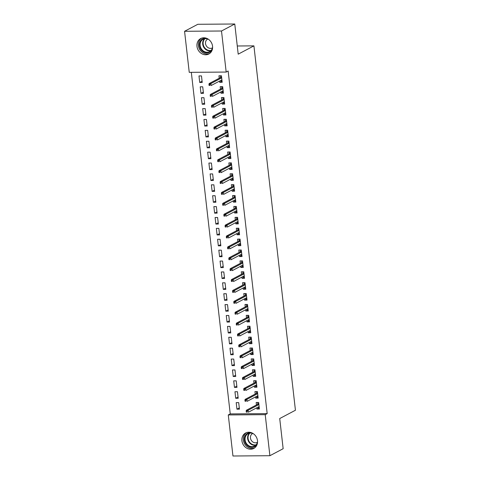 <?xml version="1.0" encoding="UTF-8"?>
<svg xmlns="http://www.w3.org/2000/svg" width="480" height="480" viewBox="0 0 480 480"><rect width="100%" height="100%" fill="white"/><g stroke="black" fill="none" stroke-linecap="round" stroke-linejoin="round"><path stroke-width="0.72" d="M212.55 46.224A8.73 7.584 62.2 0 1 208.836 54.006A8.73 7.584 62.2 0 1 196.974 46.344A8.73 7.584 62.2 0 1 200.682 38.562A8.73 7.584 62.2 0 1 212.55 46.224M257.49 440.658A8.73 7.584 62.2 0 1 253.776 448.44A8.73 7.584 62.2 0 1 241.914 440.778A8.73 7.584 62.2 0 1 245.622 433.002A8.73 7.584 62.2 0 1 257.49 440.658M191.322 72.33L230.244 413.904L228.276 414.942L265.218 414.66L269.892 455.712L232.956 456L228.276 414.942M189.246 72.348L184.566 31.29L221.502 31.002L226.182 72.06L189.246 72.348M221.502 31.002L234.768 24L197.826 24.288L184.566 31.29M234.768 24L238.2 54.168L253.92 45.864L237.27 45.99M253.92 45.864L295.434 410.244L279.72 418.542L283.152 448.71L269.892 455.712M200.964 93.36L203.46 93.342L202.716 86.808L200.22 86.826L200.964 93.36L203.322 92.112M223.29 91.962L220.932 93.204L223.428 93.186L222.684 86.652L220.188 86.67L220.47 89.13M220.932 93.204L220.794 91.974M203.448 115.14L205.944 115.122L205.2 108.588L202.704 108.606L203.448 115.14L205.8 113.892M225.768 113.742L223.416 114.984L225.912 114.966L225.162 108.432L222.666 108.45L222.948 110.91M223.416 114.984L223.272 113.754M205.926 136.92L208.422 136.902L207.678 130.368L205.182 130.386L205.926 136.92L208.284 135.672M228.252 135.522L225.894 136.764L228.39 136.746L227.646 130.212L225.15 130.23L225.432 132.69M225.894 136.764L225.756 135.534M208.41 158.7L210.906 158.682L210.162 152.148L207.666 152.166L208.41 158.7L210.768 157.452M230.73 157.302L228.378 158.544L230.874 158.526L230.13 151.992L227.634 152.01L227.91 154.47M228.378 158.544L228.234 157.314M210.888 180.48L213.384 180.462L212.64 173.928L210.144 173.946L210.888 180.48L213.246 179.232M233.214 179.082L230.856 180.324L233.352 180.306L232.608 173.772L230.112 173.79L230.394 176.25M230.856 180.324L230.718 179.094M213.372 202.26L215.868 202.242L215.124 195.708L212.628 195.726L213.372 202.26L215.73 201.012M235.698 200.862L233.34 202.104L235.836 202.086L235.092 195.552L232.596 195.57L232.872 198.03M233.34 202.104L233.196 200.874M215.856 224.04L218.352 224.022L217.608 217.488L215.112 217.506L215.856 224.04L218.208 222.792M238.176 222.642L235.818 223.884L238.314 223.866L237.57 217.332L235.074 217.35L235.356 219.81M235.818 223.884L235.68 222.654M218.334 245.82L220.83 245.802L220.086 239.268L217.59 239.286L218.334 245.82L220.692 244.572M240.66 244.422L238.302 245.664L240.798 245.646L240.054 239.112L237.558 239.13L237.84 241.59M238.302 245.664L238.164 244.434M220.818 267.6L223.314 267.582L222.57 261.048L220.074 261.066L220.818 267.6L223.176 266.352M243.138 266.202L240.786 267.444L243.282 267.426L242.538 260.892L240.042 260.91L240.318 263.37M240.786 267.444L240.642 266.214M223.296 289.38L225.792 289.362L225.048 282.828L222.552 282.846L223.296 289.38L225.654 288.132M245.622 287.982L243.264 289.224L245.76 289.206L245.016 282.672L242.52 282.69L242.802 285.15M243.264 289.224L243.126 287.994M225.78 311.16L228.276 311.142L227.532 304.608L225.036 304.626L225.78 311.16L228.138 309.912M248.106 309.762L245.748 311.004L248.244 310.986L247.5 304.452L245.004 304.47L245.28 306.93M245.748 311.004L245.604 309.774M228.264 332.94L230.76 332.922L230.01 326.388L227.52 326.406L228.264 332.94L230.616 331.692M250.584 331.542L248.226 332.784L250.722 332.766L249.978 326.232L247.482 326.25L247.764 328.71M248.226 332.784L248.088 331.554M230.742 354.72L233.238 354.702L232.494 348.168L229.998 348.186L230.742 354.72L233.1 353.472M253.068 353.322L250.71 354.564L253.206 354.546L252.462 348.012L249.966 348.03L250.248 350.49M250.71 354.564L250.572 353.334M233.226 376.5L235.722 376.482L234.978 369.948L232.482 369.966L233.226 376.5L235.578 375.252M255.546 375.102L253.194 376.344L255.69 376.326L254.94 369.792L252.444 369.81L252.726 372.27M253.194 376.344L253.05 375.114M235.704 398.28L238.2 398.262L237.456 391.728L234.96 391.746L235.704 398.28L238.062 397.032M258.03 396.882L255.672 398.124L258.168 398.106L257.424 391.572L254.928 391.59L255.21 394.05M255.672 398.124L255.534 396.894M230.244 413.904L267.18 413.622L228.144 71.022L226.182 72.06M259.272 407.772L256.914 409.014L259.41 408.996L258.666 402.462L256.17 402.48L256.452 404.94M256.914 409.014L256.776 407.784M236.946 409.17L239.442 409.152L238.698 402.618L236.202 402.636L236.946 409.17L239.304 407.922M256.788 385.992L254.43 387.234L256.926 387.216L256.182 380.682L253.686 380.7L253.968 383.16M254.43 387.234L254.292 386.004M234.468 387.39L236.964 387.372L236.214 380.838L233.718 380.856L234.468 387.39L236.82 386.142M254.304 364.212L251.952 365.454L254.448 365.436L253.704 358.902L251.208 358.92L251.484 361.38M251.952 365.454L251.808 364.224M231.984 365.61L234.48 365.592L233.736 359.058L231.24 359.076L231.984 365.61L234.342 364.362M251.826 342.432L249.468 343.674L251.964 343.656L251.22 337.122L248.724 337.14L249.006 339.6M249.468 343.674L249.33 342.444M229.5 343.83L231.996 343.812L231.252 337.278L228.756 337.296L229.5 343.83L231.858 342.582M249.342 320.652L246.99 321.894L249.486 321.876L248.742 315.342L246.246 315.36L246.522 317.82M246.99 321.894L246.846 320.664M227.022 322.05L229.518 322.032L228.774 315.498L226.278 315.516L227.022 322.05L229.38 320.802M246.864 298.872L244.506 300.114L247.002 300.096L246.258 293.562L243.762 293.58L244.044 296.04M244.506 300.114L244.368 298.884M224.538 300.27L227.034 300.252L226.29 293.718L223.794 293.736L224.538 300.27L226.896 299.022M244.38 277.092L242.022 278.334L244.518 278.316L243.774 271.782L241.278 271.8L241.56 274.26M242.022 278.334L241.884 277.104M222.06 278.49L224.556 278.472L223.812 271.938L221.316 271.956L222.06 278.49L224.412 277.242M241.902 255.312L239.544 256.554L242.04 256.536L241.296 250.002L238.8 250.02L239.076 252.48M239.544 256.554L239.4 255.324M219.576 256.71L222.072 256.692L221.328 250.158L218.832 250.176L219.576 256.71L221.934 255.462M239.418 233.532L237.06 234.774L239.556 234.756L238.812 228.222L236.316 228.24L236.598 230.7M237.06 234.774L236.922 233.544M217.092 234.93L219.588 234.912L218.844 228.378L216.348 228.396L217.092 234.93L219.45 233.682M236.934 211.752L234.582 212.994L237.078 212.976L236.334 206.442L233.838 206.46L234.114 208.92M234.582 212.994L234.438 211.764M214.614 213.15L217.11 213.132L216.366 206.598L213.87 206.616L214.614 213.15L216.972 211.902M234.456 189.972L232.098 191.214L234.594 191.196L233.85 184.662L231.354 184.68L231.636 187.14M232.098 191.214L231.96 189.984M212.13 191.37L214.626 191.352L213.882 184.818L211.386 184.836L212.13 191.37L214.488 190.122M231.972 168.192L229.62 169.434L232.11 169.416L231.366 162.882L228.87 162.9L229.152 165.36M229.62 169.434L229.476 168.204M209.652 169.59L212.148 169.572L211.404 163.038L208.908 163.056L209.652 169.59L212.004 168.342M229.494 146.412L227.136 147.654L229.632 147.636L228.888 141.102L226.392 141.12L226.674 143.58M227.136 147.654L226.998 146.424M207.168 147.81L209.664 147.792L208.92 141.258L206.424 141.276L207.168 147.81L209.526 146.562M227.01 124.632L224.652 125.874L227.148 125.856L226.404 119.322L223.908 119.34L224.19 121.8M224.652 125.874L224.514 124.644M204.69 126.03L207.186 126.012L206.436 119.478L203.94 119.496L204.69 126.03L207.042 124.782M224.526 102.852L222.174 104.094L224.67 104.076L223.926 97.542L221.43 97.56L221.706 100.02M222.174 104.094L222.03 102.864M202.206 104.25L204.702 104.232L203.958 97.698L201.462 97.716L202.206 104.25L204.564 103.002M222.048 81.072L219.69 82.314L222.186 82.296L221.442 75.762L218.946 75.78L219.228 78.24M219.69 82.314L219.552 81.084M199.722 82.47L202.218 82.452L201.474 75.918L198.978 75.936L199.722 82.47L202.08 81.222M267.18 413.622L265.218 414.66M258.138 407.058L258.216 407.748L259.266 407.742M257.616 402.468L257.754 403.662L258.804 403.656M258.852 404.13L257.97 404.136L257.754 403.662L257.814 404.22M257.97 404.136L246.36 410.268L248.154 410.256L258.906 404.574M247.164 411.03L246.168 411.042L246.294 412.128L247.29 412.122L247.164 411.03L248.154 410.256L248.376 412.218L259.128 406.536M247.29 412.122L246.294 412.128M246.36 410.268L246.168 411.042M256.896 396.168L256.974 396.858L258.024 396.852M256.374 391.578L256.512 392.772L257.562 392.766M257.616 393.24L256.734 393.246L256.512 392.772L256.572 393.33M256.734 393.246L245.118 399.378L246.912 399.366L257.664 393.684M245.928 400.14L244.926 400.152L245.052 401.238L246.048 401.232L245.928 400.14L246.912 399.366L247.14 401.328L257.886 395.646M246.048 401.232L245.052 401.238M245.118 399.378L244.926 400.152M255.66 385.278L255.738 385.968L256.788 385.962M255.132 380.688L255.27 381.882L256.32 381.876M256.374 382.35L255.492 382.356L255.27 381.882L255.336 382.44M255.492 382.356L243.876 388.488L245.67 388.476L256.422 382.794M244.686 389.25L243.684 389.262L243.81 390.348L244.806 390.342L244.686 389.25L245.67 388.476L245.898 390.438L256.65 384.756M244.806 390.342L243.81 390.348M243.876 388.488L243.684 389.262M257.346 443.592A7.554 6.558 62.2 0 1 248.43 446.388A7.554 6.558 62.2 0 1 244.482 437.418A7.554 6.558 62.2 0 1 251.64 432.786M253.398 433.746A6.996 6.072 -117.8 0 0 248.052 433.68A6.996 6.072 -117.8 0 0 245.052 439.572A6.996 6.072 -117.8 0 0 248.874 445.782A6.996 6.072 -117.8 0 0 254.592 446.052A6.996 6.072 -117.8 0 0 257.544 441.594M252.774 433.47A4.98 4.326 -117.8 0 0 252.582 433.566A4.98 4.326 -117.8 0 0 250.44 437.76A4.98 4.326 -117.8 0 0 253.164 442.182A4.98 4.326 -117.8 0 0 257.232 442.374A4.98 4.326 -117.8 0 0 257.424 442.266M246.552 432.594A8.676 7.53 -117.8 0 0 243.324 439.932A8.676 7.53 -117.8 0 0 248.04 447.33A8.676 7.53 -117.8 0 0 254.64 447.9M212.406 49.152A7.554 6.558 62.2 0 1 203.49 51.948A7.554 6.558 62.2 0 1 199.542 42.984A7.554 6.558 62.2 0 1 206.7 38.352M208.458 39.312A6.996 6.072 -117.8 0 0 203.112 39.24A6.996 6.072 -117.8 0 0 200.112 45.132A6.996 6.072 -117.8 0 0 203.934 51.348A6.996 6.072 -117.8 0 0 209.646 51.618A6.996 6.072 -117.8 0 0 212.604 47.16M207.834 39.036A4.98 4.326 -117.8 0 0 207.642 39.132A4.98 4.326 -117.8 0 0 205.5 43.326A4.98 4.326 -117.8 0 0 208.224 47.748A4.98 4.326 -117.8 0 0 212.292 47.94A4.98 4.326 -117.8 0 0 212.484 47.832M201.612 38.16A8.676 7.53 -117.8 0 0 198.384 45.498A8.676 7.53 -117.8 0 0 203.1 52.896A8.676 7.53 -117.8 0 0 209.7 53.46M254.418 374.388L254.496 375.078L255.546 375.072M253.896 369.798L254.028 370.992L255.078 370.986M255.132 371.46L254.25 371.466L254.028 370.992L254.094 371.55M254.25 371.466L242.634 377.598L244.434 377.586L255.186 371.904M243.444 378.36L242.448 378.372L242.568 379.458L243.57 379.452L243.444 378.36L244.434 377.586L244.656 379.548L255.408 373.866M243.57 379.452L242.568 379.458M242.634 377.598L242.448 378.372M253.176 363.498L253.254 364.188L254.304 364.182M252.654 358.908L252.786 360.102L253.836 360.096M253.89 360.57L253.008 360.576L252.786 360.102L252.852 360.66M253.008 360.576L241.392 366.708L243.192 366.696L253.944 361.014M242.202 367.47L241.206 367.482L241.326 368.568L242.328 368.562L242.202 367.47L243.192 366.696L243.414 368.658L254.166 362.976M242.328 368.562L241.326 368.568M241.392 366.708L241.206 367.482M251.934 352.608L252.012 353.298L253.062 353.292M251.412 348.018L251.55 349.212L252.6 349.206M252.654 349.68L251.766 349.686L251.55 349.212L251.61 349.77M251.766 349.686L240.156 355.818L241.95 355.806L252.702 350.124M240.96 356.58L239.964 356.592L240.09 357.678L241.086 357.672L240.96 356.58L241.95 355.806L242.172 357.768L252.924 352.086M241.086 357.672L240.09 357.678M240.156 355.818L239.964 356.592M250.692 341.718L250.77 342.408L251.82 342.402M250.17 337.128L250.308 338.322L251.358 338.316M251.412 338.79L250.53 338.796L250.308 338.322L250.368 338.88M250.53 338.796L238.914 344.928L240.708 344.916L251.46 339.234M239.724 345.69L238.722 345.702L238.848 346.788L239.844 346.782L239.724 345.69L240.708 344.916L240.936 346.878L251.682 341.196M239.844 346.782L238.848 346.788M238.914 344.928L238.722 345.702M249.456 330.828L249.534 331.518L250.584 331.512M248.928 326.238L249.066 327.432L250.116 327.426M250.17 327.9L249.288 327.906L249.066 327.432L249.132 327.99M249.288 327.906L237.672 334.038L239.472 334.026L250.218 328.344M238.482 334.8L237.48 334.812L237.606 335.898L238.608 335.892L238.482 334.8L239.472 334.026L239.694 335.988L250.446 330.306M238.608 335.892L237.606 335.898M237.672 334.038L237.48 334.812M248.214 319.938L248.292 320.628L249.342 320.622M247.692 315.348L247.824 316.542L248.874 316.536M248.928 317.01L248.046 317.016L247.824 316.542L247.89 317.1M248.046 317.016L236.43 323.148L238.23 323.136L248.982 317.454M237.24 323.91L236.244 323.922L236.364 325.008L237.366 325.002L237.24 323.91L238.23 323.136L238.452 325.098L249.204 319.416M237.366 325.002L236.364 325.008M236.43 323.148L236.244 323.922M246.972 309.048L247.05 309.738L248.1 309.732M246.45 304.458L246.582 305.652L247.632 305.646M247.686 306.12L246.804 306.126L246.582 305.652L246.648 306.21M246.804 306.126L235.188 312.258L236.988 312.246L247.74 306.564M235.998 313.02L235.002 313.032L235.128 314.118L236.124 314.112L235.998 313.02L236.988 312.246L237.21 314.208L247.962 308.526M236.124 314.112L235.128 314.118M235.188 312.258L235.002 313.032M245.73 298.158L245.808 298.848L246.858 298.842M245.208 293.568L245.346 294.762L246.396 294.756M246.45 295.23L245.568 295.236L245.346 294.762L245.406 295.32M245.568 295.236L233.952 301.368L235.746 301.356L246.498 295.674M234.756 302.13L233.76 302.142L233.886 303.228L234.882 303.222L234.756 302.13L235.746 301.356L235.968 303.318L246.72 297.636M234.882 303.222L233.886 303.228M233.952 301.368L233.76 302.142M244.488 287.268L244.566 287.958L245.616 287.952M243.966 282.678L244.104 283.872L245.154 283.866M245.208 284.34L244.326 284.346L244.104 283.872L244.164 284.43M244.326 284.346L232.71 290.478L234.504 290.466L245.256 284.784M233.52 291.24L232.518 291.252L232.644 292.338L233.64 292.332L233.52 291.24L234.504 290.466L234.732 292.428L245.484 286.746M233.64 292.332L232.644 292.338M232.71 290.478L232.518 291.252M243.252 276.378L243.33 277.068L244.38 277.062M242.724 271.788L242.862 272.982L243.912 272.976M243.966 273.45L243.084 273.456L242.862 272.982L242.928 273.54M243.084 273.456L231.468 279.588L233.268 279.576L244.02 273.894M232.278 280.35L231.276 280.362L231.402 281.448L232.404 281.442L232.278 280.35L233.268 279.576L233.49 281.538L244.242 275.856M232.404 281.442L231.402 281.448M231.468 279.588L231.276 280.362M242.01 265.488L242.088 266.178L243.138 266.172M241.488 260.898L241.62 262.092L242.67 262.086M242.724 262.56L241.842 262.566L241.62 262.092L241.686 262.65M241.842 262.566L230.226 268.698L232.026 268.686L242.778 263.004M231.036 269.46L230.04 269.472L230.16 270.558L231.162 270.552L231.036 269.46L232.026 268.686L232.248 270.648L243 264.966M231.162 270.552L230.16 270.558M230.226 268.698L230.04 269.472M240.768 254.598L240.846 255.288L241.896 255.282M240.246 250.008L240.384 251.202L241.428 251.196M241.482 251.67L240.6 251.676L240.384 251.202L240.444 251.76M240.6 251.676L228.984 257.808L230.784 257.796L241.536 252.114M229.794 258.57L228.798 258.582L228.924 259.668L229.92 259.662L229.794 258.57L230.784 257.796L231.006 259.758L241.758 254.076M229.92 259.662L228.924 259.668M228.984 257.808L228.798 258.582M239.526 243.708L239.604 244.398L240.654 244.392M239.004 239.118L239.142 240.312L240.192 240.306M240.246 240.78L239.364 240.786L239.142 240.312L239.202 240.87M239.364 240.786L227.748 246.918L229.542 246.906L240.294 241.224M228.552 247.68L227.556 247.692L227.682 248.778L228.678 248.772L228.552 247.68L229.542 246.906L229.764 248.868L240.516 243.186M228.678 248.772L227.682 248.778M227.748 246.918L227.556 247.692M238.284 232.818L238.362 233.508L239.412 233.502M237.762 228.228L237.9 229.422L238.95 229.416M239.004 229.89L238.122 229.896L237.9 229.422L237.96 229.98M238.122 229.896L226.506 236.028L228.3 236.016L239.052 230.334M227.316 236.79L226.314 236.802L226.44 237.888L227.436 237.882L227.316 236.79L228.3 236.016L228.528 237.978L239.28 232.296M227.436 237.882L226.44 237.888M226.506 236.028L226.314 236.802M237.048 221.928L237.126 222.618L238.176 222.612M236.52 217.338L236.658 218.532L237.708 218.526M237.762 219L236.88 219.006L236.658 218.532L236.724 219.09M236.88 219.006L225.264 225.138L227.064 225.126L237.816 219.444M226.074 225.9L225.078 225.912L225.198 226.998L226.2 226.992L226.074 225.9L227.064 225.126L227.286 227.088L238.038 221.406M226.2 226.992L225.198 226.998M225.264 225.138L225.078 225.912M235.806 211.038L235.884 211.728L236.934 211.722M235.284 206.448L235.416 207.642L236.466 207.636M236.52 208.11L235.638 208.116L235.416 207.642L235.482 208.2M235.638 208.116L224.022 214.248L225.822 214.236L236.574 208.554M224.832 215.01L223.836 215.022L223.956 216.108L224.958 216.102L224.832 215.01L225.822 214.236L226.044 216.198L236.796 210.516M224.958 216.102L223.956 216.108M224.022 214.248L223.836 215.022M234.564 200.148L234.642 200.838L235.692 200.832M234.042 195.558L234.18 196.752L235.224 196.746M235.278 197.22L234.396 197.226L234.18 196.752L234.24 197.31M234.396 197.226L222.786 203.358L224.58 203.346L235.332 197.664M223.59 204.12L222.594 204.132L222.72 205.218L223.716 205.212L223.59 204.12L224.58 203.346L224.802 205.308L235.554 199.626M223.716 205.212L222.72 205.218M222.786 203.358L222.594 204.132M233.322 189.258L233.4 189.948L234.45 189.942M232.8 184.668L232.938 185.862L233.988 185.856M234.042 186.33L233.16 186.336L232.938 185.862L232.998 186.42M233.16 186.336L221.544 192.468L223.338 192.456L234.09 186.774M222.354 193.23L221.352 193.242L221.478 194.328L222.474 194.322L222.354 193.23L223.338 192.456L223.56 194.418L234.312 188.736M222.474 194.322L221.478 194.328M221.544 192.468L221.352 193.242M232.08 178.368L232.164 179.058L233.208 179.052M231.558 173.778L231.696 174.972L232.746 174.966M232.8 175.44L231.918 175.446L231.696 174.972L231.756 175.53M231.918 175.446L220.302 181.578L222.096 181.566L232.848 175.884M221.112 182.34L220.11 182.352L220.236 183.438L221.232 183.432L221.112 182.34L222.096 181.566L222.324 183.528L233.076 177.846M221.232 183.432L220.236 183.438M220.302 181.578L220.11 182.352M230.844 167.478L230.922 168.168L231.972 168.162M230.316 162.888L230.454 164.082L231.504 164.076M231.558 164.55L230.676 164.556L230.454 164.082L230.52 164.64M230.676 164.556L219.06 170.688L220.86 170.676L231.612 164.994M219.87 171.45L218.874 171.462L218.994 172.548L219.996 172.542L219.87 171.45L220.86 170.676L221.082 172.638L231.834 166.956M219.996 172.542L218.994 172.548M219.06 170.688L218.874 171.462M229.602 156.588L229.68 157.278L230.73 157.272M229.08 151.998L229.212 153.192L230.262 153.186M230.316 153.66L229.434 153.666L229.212 153.192L229.278 153.75M229.434 153.666L217.818 159.798L219.618 159.786L230.37 154.104M218.628 160.56L217.632 160.572L217.752 161.658L218.754 161.652L218.628 160.56L219.618 159.786L219.84 161.748L230.592 156.066M218.754 161.652L217.752 161.658M217.818 159.798L217.632 160.572M228.36 145.698L228.438 146.388L229.488 146.382M227.838 141.108L227.976 142.302L229.026 142.296M229.074 142.77L228.192 142.776L227.976 142.302L228.036 142.86M228.192 142.776L216.582 148.908L218.376 148.896L229.128 143.214M217.386 149.67L216.39 149.682L216.516 150.768L217.512 150.762L217.386 149.67L218.376 148.896L218.598 150.858L229.35 145.176M217.512 150.762L216.516 150.768M216.582 148.908L216.39 149.682M227.118 134.808L227.196 135.498L228.246 135.492M226.596 130.218L226.734 131.412L227.784 131.406M227.838 131.88L226.956 131.886L226.734 131.412L226.794 131.97M226.956 131.886L215.34 138.018L217.134 138.006L227.886 132.324M216.15 138.78L215.148 138.792L215.274 139.878L216.27 139.872L216.15 138.78L217.134 138.006L217.356 139.968L228.108 134.286M216.27 139.872L215.274 139.878M215.34 138.018L215.148 138.792M225.876 123.918L225.96 124.608L227.004 124.602M225.354 119.328L225.492 120.522L226.542 120.516M226.596 120.99L225.714 120.996L225.492 120.522L225.552 121.08M225.714 120.996L214.098 127.128L215.892 127.116L226.644 121.434M214.908 127.89L213.906 127.902L214.032 128.988L215.028 128.982L214.908 127.89L215.892 127.116L216.12 129.078L226.872 123.396M215.028 128.982L214.032 128.988M214.098 127.128L213.906 127.902M224.64 113.028L224.718 113.718L225.768 113.712M224.118 108.438L224.25 109.632L225.3 109.626M225.354 110.1L224.472 110.106L224.25 109.632L224.316 110.19M224.472 110.106L212.856 116.238L214.656 116.226L225.408 110.544M213.666 117L212.67 117.012L212.79 118.098L213.792 118.092L213.666 117L214.656 116.226L214.878 118.188L225.63 112.506M213.792 118.092L212.79 118.098M212.856 116.238L212.67 117.012M223.398 102.138L223.476 102.828L224.526 102.822M222.876 97.548L223.008 98.742L224.058 98.736M224.112 99.21L223.23 99.216L223.008 98.742L223.074 99.3M223.23 99.216L211.614 105.348L213.414 105.336L224.166 99.654M212.424 106.11L211.428 106.122L211.548 107.208L212.55 107.202L212.424 106.11L213.414 105.336L213.636 107.298L224.388 101.616M212.55 107.202L211.548 107.208M211.614 105.348L211.428 106.122M222.156 91.248L222.234 91.938L223.284 91.932M221.634 86.658L221.772 87.852L222.822 87.846M222.87 88.32L221.988 88.326L221.772 87.852L221.832 88.41M221.988 88.326L210.378 94.458L212.172 94.446L222.924 88.764M211.182 95.22L210.186 95.232L210.312 96.318L211.308 96.312L211.182 95.22L212.172 94.446L212.394 96.408L223.146 90.726M211.308 96.312L210.312 96.318M210.378 94.458L210.186 95.232M220.914 80.358L220.992 81.048L222.042 81.042M220.392 75.768L220.53 76.962L221.58 76.956M221.634 77.43L220.752 77.436L220.53 76.962L220.59 77.52M220.752 77.436L209.136 83.568L210.93 83.556L221.682 77.874M209.946 84.33L208.944 84.342L209.07 85.428L210.066 85.422L209.946 84.33L210.93 83.556L211.158 85.518L221.904 79.836M210.066 85.422L209.07 85.428M209.136 83.568L208.944 84.342M255.774 445.194A6.996 6.072 62.2 0 1 251.43 444.432A6.996 6.072 62.2 0 1 249.426 433.182M249.96 433.092A6.768 5.874 -117.8 0 0 251.754 444.108A6.768 5.874 -117.8 0 0 256.146 444.804M210.834 50.76A6.996 6.072 62.2 0 1 206.49 49.998A6.996 6.072 62.2 0 1 204.486 38.742M205.02 38.658A6.768 5.874 -117.8 0 0 206.814 49.674A6.768 5.874 -117.8 0 0 211.206 50.37"/></g></svg>

